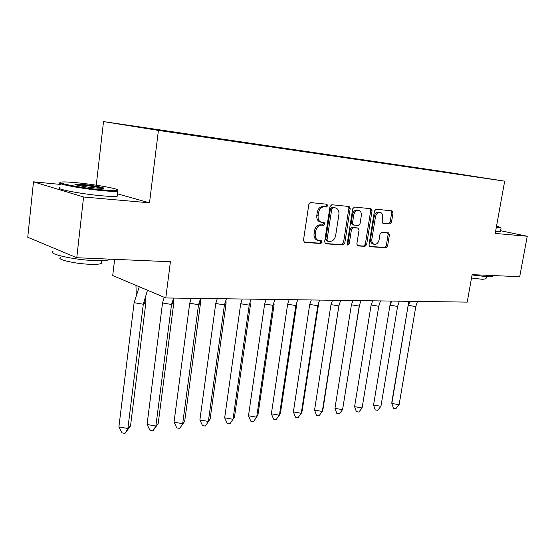 <?xml version="1.0" encoding="UTF-8"?>
<svg xmlns="http://www.w3.org/2000/svg" width="555" height="555" viewBox="0 0 555 555"><rect width="100%" height="100%" fill="white"/><g stroke="black" fill="none" stroke-linecap="round" stroke-linejoin="round"><path stroke-width="0.83" d="M327.679 205.725L326.909 204.247L310.675 202.596L308.83 204.448L303.46 240.37L304.549 242.431L320.859 243.506L322.115 242.209L321.38 240.787L318.723 240.572C316.163 239.739 315.032 237.554 315.33 234.016L315.774 231.06C316.655 227.252 318.584 225.281 321.567 225.143L323.634 225.309L324.89 224.026L324.134 222.576L321.595 222.333C318.972 221.5 317.807 219.274 318.112 215.645L318.556 212.669C319.437 208.847 321.373 206.89 324.356 206.8L326.423 207.001L327.679 205.725M321.269 222.25L320.304 222.021C317.682 221.188 316.517 218.961 316.815 215.34L317.266 212.371C318.147 208.555 320.075 206.599 323.059 206.509L325.119 206.71L326.382 205.44L325.993 204.15M303.98 242.14L319.576 243.159L320.832 241.869L320.561 240.724M318.313 240.461L317.439 240.225C314.879 239.392 313.748 237.214 314.047 233.676L314.491 230.727C315.365 226.933 317.293 224.962 320.277 224.824L322.337 224.99L323.6 223.707L323.274 222.493M76.77 257.728L27.75 237.249L33.487 181.825L83.583 196.99L76.77 257.728L170.42 261.738L165.792 297.959L467.213 302.114L472.111 274.656L519.702 276.695L527.25 236.257L500.589 230.727M389.881 223.915L391.504 222.187L393.03 212.843L392.087 210.865L376.123 209.242L374.452 210.99L369.033 244.769L369.97 246.704L385.982 247.759L387.605 246.011L389.437 234.814L388.521 232.885L381.68 232.33L380.029 234.078L379.12 239.691C378.337 242.889 376.748 244.443 374.368 244.353C372.426 243.714 371.593 241.987 371.871 239.163L375.437 216.97C376.207 213.807 377.761 212.26 380.106 212.329C382.111 212.967 382.978 214.743 382.693 217.65L382.097 221.334L383.047 223.304L389.881 223.915L388.562 223.616L390.186 221.896L391.712 212.565L391.171 210.775M83.583 196.99L149.503 202.825L158.411 130.411L504.682 181.166L495.213 233.426L527.25 236.257M350.191 208.569L349.144 206.509L331.807 204.739L330.017 206.557L324.626 241.786L325.66 243.811L343.052 244.956L344.787 243.139L350.191 208.569L348.887 208.285L348.276 206.411M354.43 207.043L371.052 208.729L372.051 210.754L366.633 244.609L364.954 246.385L357.802 245.907L356.837 243.95L359.029 230.138L358.037 228.14L353.188 227.737L351.468 229.527L349.192 244.013L347.888 245.268L347.201 243.881L352.696 208.819L354.43 207.043M158.411 130.411L103.514 121.594L441.378 171.315L504.682 181.166M199.363 136.148L212.197 137.806L212.343 138.195M226.294 140.103L212.197 137.806M226.204 139.867L238.719 142.052M252.067 143.884L238.567 141.685M251.977 143.655L263.958 145.736M276.751 147.505L263.812 145.389M276.654 147.276L288.135 149.267M300.415 150.981L288.003 148.948M300.317 150.759L311.327 152.653M323.114 154.311L311.202 152.354M323.017 154.096L333.576 155.879M344.912 157.516L333.465 155.629M344.815 157.294L354.957 159.001M365.856 160.589L354.853 158.772M365.759 160.374L375.513 162.011M386.002 163.545L375.416 161.796M385.905 163.337L395.292 164.911M405.455 166.521L395.195 164.703M405.296 166.188L414.342 167.707M424.124 169.24L414.238 167.499M423.971 168.928L432.692 170.399M442.12 171.87L432.595 170.198M441.974 171.578L480.352 177.392L462.232 174.839M171.176 132.014L142.357 127.407L124.507 124.917L142.205 127.761L181.783 133.713L462.322 174.749M171.093 131.764L184.621 133.755L184.766 134.15M199.266 135.906L184.621 133.755M114.635 259.345L112.72 275.537L165.792 297.959M60.398 184.413L33.487 181.825M96.265 185.19L103.514 121.594M163.836 130.931L163.878 130.578M191.662 135.018L191.711 134.671M243.756 142.802L243.818 142.33M268.183 146.388L268.252 145.923M291.625 149.815L291.687 149.371M314.13 153.09L314.192 152.68M335.754 156.246L335.81 155.865M356.546 159.278L356.601 158.917M341.915 157.197L341.97 156.85M149.503 202.825L117.362 193.827M325.112 243.52L341.762 244.616L343.489 242.799L348.887 208.285M333.014 207.653L331.765 208.93L327.034 239.788L327.755 241.21L330.003 241.37C332.91 241.182 334.797 239.233 335.657 235.507L338.897 214.563C339.209 210.949 338.064 208.736 335.456 207.91L331.717 207.369L330.468 208.638L331.765 208.93M326.576 240.877L325.743 239.448L330.468 208.638M334.387 207.674L335.158 207.868M331.717 207.369L333.853 207.577M357.281 245.629L363.657 246.045L365.329 244.269L370.733 210.47L370.164 208.638M356.921 227.883L351.891 227.425L350.17 229.215L347.902 243.673L349.192 244.013M347.291 244.741L347.902 243.673M361.305 215.735C361.583 212.773 360.674 210.955 358.585 210.296C356.144 210.213 354.534 211.788 353.75 215.028L352.494 223.027L353.611 225.059L358.343 225.462L360.049 223.679L361.305 215.735M357.441 210.047L357.267 210.005C354.832 209.922 353.223 211.497 352.439 214.729L353.75 215.028M352.307 224.754L351.19 222.722L352.439 214.729M382.596 223.089L388.562 223.616M378.933 212.079L378.787 212.045C376.443 211.975 374.889 213.515 374.125 216.679L375.437 216.97M374.119 244.29L373.064 244.02C371.129 243.381 370.289 241.654 370.567 238.837L374.125 216.679M369.457 246.427L384.677 247.426L386.301 245.685L388.125 234.501L387.674 232.809M134.116 302.697L118.895 426.906L127.879 428.502L143.308 304.23L134.116 302.697L139.256 286.748M125 433.406L130.529 425.907L127.879 428.502L125 433.406L122.017 432.872L118.895 426.906M130.529 425.907L145.861 302.808L143.308 304.23L147.498 290.23M145.729 296.752L145.861 302.808M136.266 295.378L135.954 285.353M77.013 182.768C69.618 182.047 64.56 181.797 61.841 182.005C53.204 182.491 80.808 187.909 102.321 189.865C110.618 190.629 115.648 190.802 117.424 190.372C122.003 189.366 96.626 184.635 77.013 182.768M117.709 190.261L118.035 191.156L117.667 191.239C115.482 191.579 110.452 191.385 102.571 190.656C81.273 188.735 53.46 183.379 60.585 182.657M83.125 184.482C93.656 185.467 107.046 188.069 103.029 188.367L95.779 188.027C85.803 187.111 72.663 184.642 75.23 184.184L83.125 184.482M102.397 188.402C98.7 187.271 92.352 186.223 83.354 185.245L76.188 184.912M110.272 259.157L109.626 259.587C107.399 260.538 102.363 260.871 94.523 260.579C73.336 259.886 45.968 253.531 53.19 251.137M101.371 262.133L101.211 263.507C99.574 264.229 95.918 264.492 90.243 264.305C75.05 263.847 55.493 259.261 60.62 257.437M117.195 195.256L117.875 195.859L117.07 196.276C114.885 196.657 109.855 196.498 101.974 195.804C80.69 193.972 52.905 188.547 60.044 187.694M500.964 227.779L496.212 227.897M492.34 276.036L492.264 276.452L487.72 276.799L472.062 274.94M486.02 278.749L482.656 279.338L471.514 278.027M500.464 231.4L495.56 231.484M496.309 227.363L500.749 227.474L496.538 226.079M162.532 302.975L147.061 424.485L155.872 426.046L171.544 304.473L162.532 302.975L164.231 297.3M152.93 430.853L158.203 423.527L155.872 426.046L152.93 430.853L150.003 430.34L147.061 424.485M158.203 423.527L173.764 303.085L171.544 304.473L173.632 298.07M173.666 298.07L173.764 303.085M189.72 303.238L174.027 422.168L182.678 423.694L198.551 304.709L189.72 303.238L191.232 298.312M179.674 428.411L184.704 421.252L179.674 428.411L176.809 427.905L174.027 422.168M184.704 421.252L200.473 303.342L198.551 304.709L200.591 298.437M200.397 299.083L200.473 303.342M215.756 303.495L199.883 419.948L208.368 421.439L224.421 304.931L215.756 303.495L217.282 298.666M205.322 426.073L210.123 419.067L205.322 426.073L202.499 425.574L199.883 419.948M210.123 419.067L226.058 303.592L224.421 304.931L226.412 298.798M226.01 300.13L226.058 303.592M240.71 303.738L224.678 417.818L233.01 419.282L249.216 305.139L240.71 303.738L242.251 299.013M251.158 299.138L249.216 305.139L250.596 303.835L234.508 416.978L229.923 423.826L227.155 423.34L224.678 417.818M264.652 303.967L248.487 415.771L256.674 417.207L272.998 305.347L264.652 303.967L266.199 299.346M274.905 299.464L272.998 305.347L274.142 304.064L257.936 414.967L253.545 421.668L250.832 421.196L248.487 415.771M287.643 304.195L271.374 413.808L279.408 415.209L295.836 305.541L287.643 304.195L289.197 299.658M297.702 299.776L295.836 305.541L296.758 304.279L280.448 413.031L276.251 419.594L273.58 419.129L271.374 413.808M309.732 304.411L293.373 411.921L301.275 413.295L317.786 305.736L309.732 304.411L311.293 299.964M319.604 300.082L317.786 305.736L318.494 304.494L302.107 411.172L301.275 413.295L298.091 417.603L295.468 417.145L293.373 411.921M330.974 304.619L314.553 410.103L322.309 411.449L338.89 305.916L330.974 304.619L332.542 300.255M340.673 300.366L338.89 305.916L322.961 409.382L322.309 411.449L319.104 415.681L316.53 415.237L314.553 410.103M351.419 304.813L334.942 408.348L342.574 409.666L359.203 306.089L351.419 304.813L352.994 300.539M359.487 305.271L342.574 409.666L339.355 413.836L336.816 413.399L334.942 408.348M360.944 300.65L359.203 306.089M371.115 305.007L354.596 406.662L362.103 407.96L378.76 306.256L371.115 305.007L372.689 300.81M362.103 407.96L358.863 412.053L356.372 411.623L354.596 406.662M380.473 300.914L378.76 306.256M380.938 406.302L377.684 410.332L375.236 409.909L373.557 405.032L390.179 304.05L373.557 405.032L380.938 406.302L397.616 306.422L390.096 305.195L391.67 301.074M399.295 301.178L397.616 306.422M390.179 304.05L390.186 301.053M399.114 404.713L395.847 408.674L393.44 408.258L391.844 403.464L391.913 401.605L408.341 304.244L391.844 403.464L399.114 404.713L415.799 306.575L408.397 305.368L409.972 301.323M417.443 301.427L415.799 306.575M408.341 304.244L408.369 301.303M323.059 206.509L324.356 206.8M317.266 212.371L318.556 212.669M316.815 215.34L318.112 215.645M322.337 224.99L323.634 225.309M320.277 224.824L321.567 225.143M314.491 230.727L315.774 231.06M314.047 233.676L315.33 234.016M319.576 243.159L320.859 243.506M304.251 242.327L304.709 242.452M325.119 206.71L326.423 207.001M343.489 242.799L344.787 243.139M341.762 244.616L343.052 244.956M325.39 243.714L325.813 243.832M325.743 239.448L327.034 239.788M370.733 210.47L372.051 210.754M365.329 244.269L366.633 244.609M363.657 246.045L364.954 246.385M357.566 245.83L357.94 245.927M356.615 227.814L357.919 228.126M351.891 227.425L353.188 227.737M350.17 229.215L351.468 229.527M351.19 222.722L352.494 223.027M370.567 238.837L371.871 239.163M388.125 234.501L389.437 234.814M386.301 245.685L387.605 246.011M384.677 247.426L385.982 247.759M369.748 246.628L370.102 246.725M391.712 212.565L393.03 212.843M390.186 221.896L391.504 222.187M326.472 240.863L327.672 241.182M334.152 207.619L335.456 207.91M356.733 227.827L358.037 228.14M357.267 210.005L358.585 210.296M352.196 224.74L353.417 225.025M378.787 212.045L380.106 212.329M145.847 300.803L143.44 303.842M117.07 196.276L117.667 191.239M101.544 260.67L101.211 263.507M109.626 259.587L109.682 259.136M75.674 184.746L75.23 184.184M117.424 190.372L118.035 191.156M500.423 231.629L501.068 228.077M486.388 276.73L485.965 279.061M492.264 276.452L492.438 275.53M500.749 227.474L501.151 228.043M173.757 301.705L171.731 304.355M200.473 302.544L199.405 304.105M226.058 303.335L225.746 303.849"/></g></svg>

